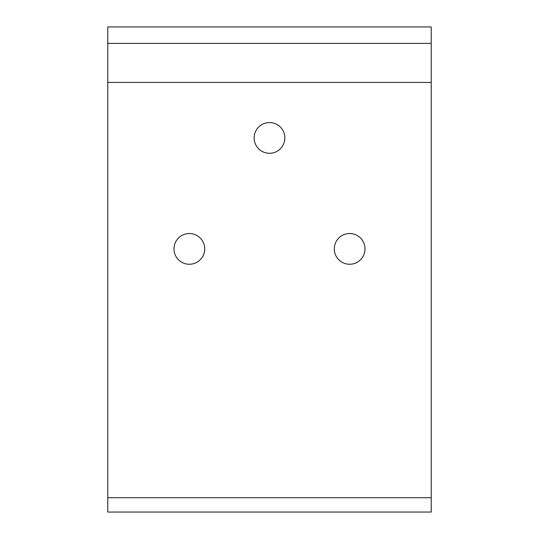 <?xml version="1.0" encoding="UTF-8"?>
<svg xmlns="http://www.w3.org/2000/svg" width="539" height="539" viewBox="0 0 539 539"><rect width="100%" height="100%" fill="white"/><g stroke="black" fill="none" stroke-linecap="round" stroke-linejoin="round"><path stroke-width="0.81" d="M254.138 137.923A15.361 15.361 0 0 1 277.181 124.617A15.361 15.361 0 0 1 277.181 151.223A15.361 15.361 0 0 1 254.138 137.923M173.989 248.897A15.361 15.361 0 0 1 197.031 235.59A15.361 15.361 0 0 1 197.031 262.197A15.361 15.361 0 0 1 173.989 248.897M334.288 248.897A15.361 15.361 0 0 1 357.33 235.59A15.361 15.361 0 0 1 357.33 262.197A15.361 15.361 0 0 1 334.288 248.897M431.234 26.95L107.766 26.95L431.234 26.95L431.234 82.433L107.766 82.433L107.766 512.05L431.234 512.05L431.234 497.686L107.766 497.686M431.234 82.433L431.234 497.686M107.766 26.95L107.766 82.433M431.234 43.389L107.766 43.389"/></g></svg>
